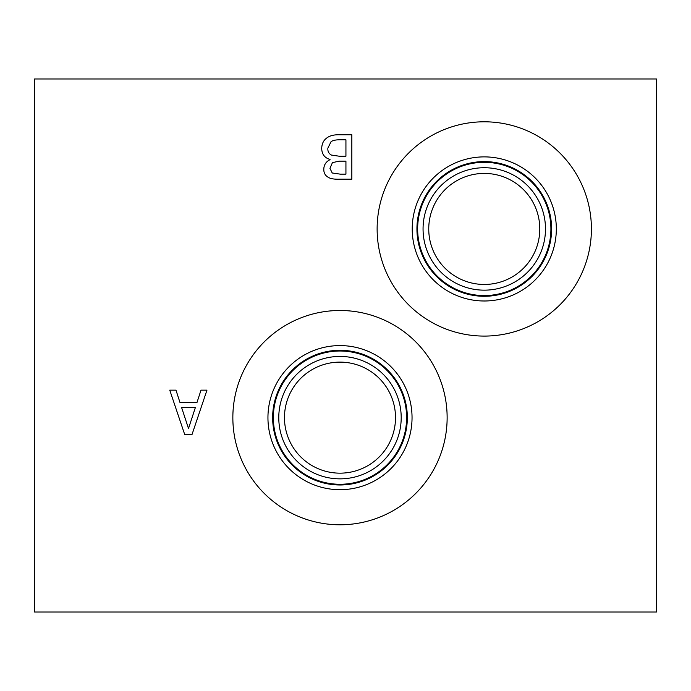 <?xml version="1.0" encoding="UTF-8"?>
<svg xmlns="http://www.w3.org/2000/svg" width="691" height="691" viewBox="0 0 691 691"><rect width="100%" height="100%" fill="white"/><g stroke="black" fill="none" stroke-linecap="round" stroke-linejoin="round"><path stroke-width="1.04" d="M656.45 78.973L34.55 78.973L34.55 612.027L656.45 612.027L656.45 78.973M332.224 172.992L340.283 174.149L345.932 174.149L345.932 161.15L339.238 161.15L332.44 162.627L329.952 168.354L332.224 172.992M331.464 155.069L339.238 156.218L345.932 156.218L345.932 139.807L341.147 139.807C336.344 139.66 332.984 140.282 331.067 141.672L327.862 148.159C327.62 151.372 328.821 153.678 331.464 155.069M330.022 159.457C324.615 157.885 321.842 154.205 321.712 148.41C321.851 143.953 323.388 140.61 326.316 138.364C329.236 135.868 333.494 134.667 339.1 134.762L351.84 134.762L351.84 179.185L340.067 179.185C334.453 179.375 330.566 178.779 328.406 177.388C325.262 175.678 323.725 172.949 323.794 169.183C323.932 164.855 326.005 161.694 330.022 159.673L330.022 159.457M447.137 417.64A107.148 107.148 0 0 1 339.989 524.789A107.148 107.148 0 0 1 232.85 417.64A107.148 107.148 0 0 1 339.989 310.492A107.148 107.148 0 0 1 447.137 417.64M591.418 228.937A107.148 107.148 0 0 1 484.27 336.085A107.148 107.148 0 0 1 377.131 228.937A107.148 107.148 0 0 1 484.27 121.797A107.148 107.148 0 0 1 591.418 228.937M200.995 390.147L206.972 390.147L191.994 434.561L184.722 434.561L169.753 390.147L175.98 390.147L180.006 402.559L196.961 402.559L200.995 390.147M188.505 428.515L195.346 407.604L181.629 407.604L188.505 428.515M556.324 228.937A72.054 72.054 0 0 1 484.27 300.991A72.054 72.054 0 0 1 412.225 228.937A72.054 72.054 0 0 1 484.27 156.883A72.054 72.054 0 0 1 556.324 228.937M551.617 228.937A67.347 67.347 0 0 1 484.27 296.284A67.347 67.347 0 0 1 416.932 228.937A67.347 67.347 0 0 1 484.27 161.599A67.347 67.347 0 0 1 551.617 228.937M417.64 228.937A66.63 66.63 0 0 0 517.585 286.644A66.63 66.63 0 0 0 517.585 171.23A66.63 66.63 0 0 0 417.64 228.937M284.467 417.64A55.53 55.53 0 0 1 367.759 369.555A55.53 55.53 0 0 1 367.759 465.725A55.53 55.53 0 0 1 284.467 417.64M428.748 228.937A55.53 55.53 0 0 1 512.04 180.852A55.53 55.53 0 0 1 512.04 277.022A55.53 55.53 0 0 1 428.748 228.937M278.775 417.64A61.214 61.214 0 0 0 370.601 470.649A61.214 61.214 0 0 0 370.601 364.632A61.214 61.214 0 0 0 278.775 417.64M273.36 417.64A66.63 66.63 0 0 1 373.304 359.933A66.63 66.63 0 0 1 373.304 475.348A66.63 66.63 0 0 1 273.36 417.64M423.056 228.937A61.214 61.214 0 0 0 514.881 281.954A61.214 61.214 0 0 0 514.881 175.929A61.214 61.214 0 0 0 423.056 228.937M412.043 417.64A72.054 72.054 0 0 1 339.989 489.694A72.054 72.054 0 0 1 267.944 417.64A72.054 72.054 0 0 1 339.989 345.586A72.054 72.054 0 0 1 412.043 417.64M407.336 417.64A67.347 67.347 0 0 1 339.989 484.987A67.347 67.347 0 0 1 272.651 417.64A67.347 67.347 0 0 1 339.989 350.294A67.347 67.347 0 0 1 407.336 417.64"/></g></svg>
